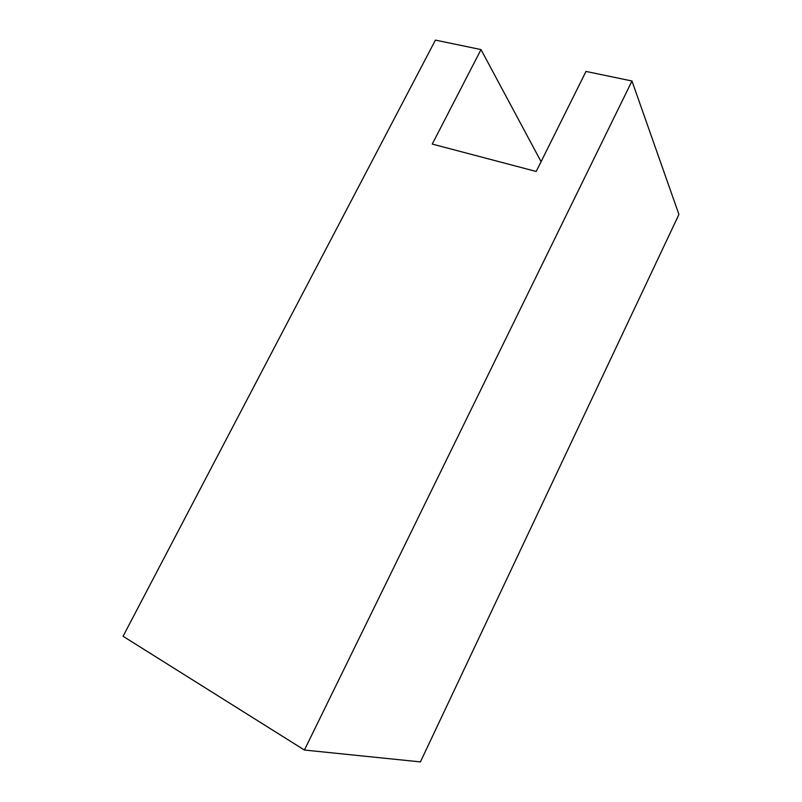 <?xml version="1.0" encoding="UTF-8"?>
<svg xmlns="http://www.w3.org/2000/svg" width="802" height="802" viewBox="0 0 802 802"><rect width="100%" height="100%" fill="white"/><g stroke="black" fill="none" stroke-linecap="round" stroke-linejoin="round"><path stroke-width="1.2" d="M631.966 81.002L678.933 214.455L420.418 761.9L304.419 750.04L631.966 81.002L585.991 71.428L536.207 171.478L432.258 144.079L481.01 49.584L541.089 161.673M481.01 49.584L435.436 40.1L123.067 636.277L304.419 750.04"/></g></svg>
